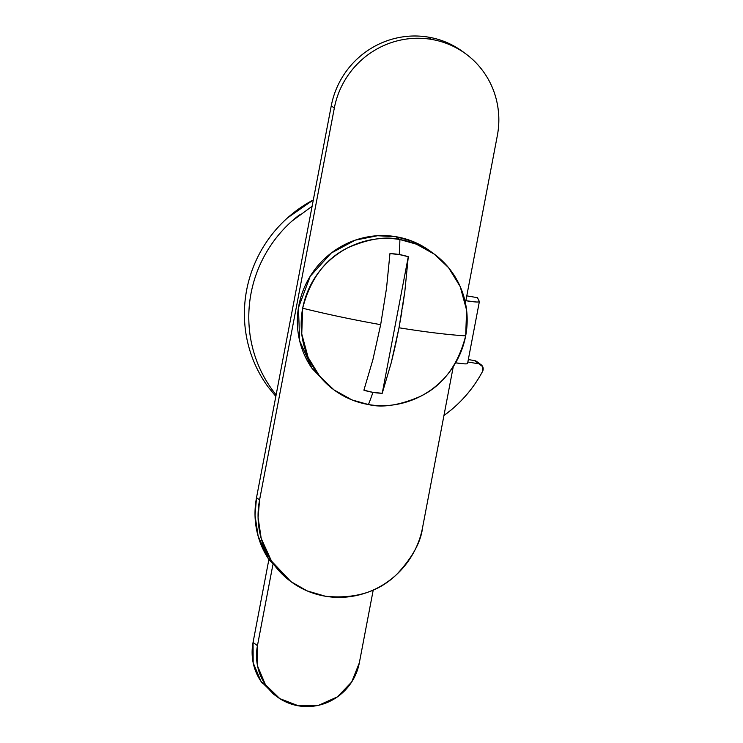 <?xml version="1.0" encoding="UTF-8"?>
<svg xmlns="http://www.w3.org/2000/svg" width="743" height="743" viewBox="0 0 743 743"><rect width="100%" height="100%" fill="white"/><g stroke="black" fill="none" stroke-linecap="round" stroke-linejoin="round"><path stroke-width="1.11" d="M463.818 52.428A84.396 82.232 126.4 0 0 428.507 37.15L431.562 39.407A84.396 82.232 -53.6 0 1 466.864 54.685A84.396 82.232 -53.6 0 1 497.318 135.709L465.852 300.701L497.318 135.709C499.407 124.778 499.352 113.902 497.141 103.091C494.931 92.281 490.742 82.362 484.575 73.334C478.408 64.307 470.737 56.849 461.552 50.97C452.366 45.091 442.364 41.236 431.562 39.407L428.507 37.15A84.396 82.232 126.4 0 0 331.267 105.822L334.322 108.079L259.576 499.918L256.521 497.661L331.267 105.822L334.322 108.079A84.396 82.232 -53.6 0 1 431.562 39.407C420.752 37.568 409.96 37.902 399.177 40.401C388.394 42.89 378.438 47.357 369.327 53.793C360.206 60.239 352.619 68.161 346.554 77.56C340.489 86.968 336.412 97.138 334.322 108.079L259.576 499.918L256.521 497.661L255.035 515.28L258.146 536.205L268.455 558.838L290.16 581.054M422.572 527.549L453.267 366.661L422.572 527.549C420.928 542.074 412.346 557.649 396.836 574.283C378.865 591.902 355.033 599.22 325.341 596.23L307.045 590.852L290.968 581.648L271.511 561.086L261.202 538.461L258.09 517.537L259.576 499.918C257.487 510.859 257.552 521.735 259.762 532.536C261.963 543.347 266.152 553.266 272.319 562.293C278.486 571.33 286.166 578.778 295.352 584.657C304.537 590.536 314.53 594.391 325.341 596.23C336.142 598.059 346.944 597.725 357.727 595.236C368.509 592.738 378.456 588.27 387.577 581.834C396.697 575.398 404.285 567.476 410.35 558.067C416.414 548.659 420.492 538.489 422.572 527.549M288.525 579.846L269.263 560.046C263.096 551.009 258.917 541.09 256.706 530.288C254.496 519.478 254.44 508.602 256.521 497.661L331.267 105.822C333.356 94.89 337.433 84.711 343.498 75.312C349.563 65.904 357.151 57.982 366.271 51.546C375.382 45.1 385.338 40.633 396.121 38.144C406.904 35.645 417.696 35.32 428.507 37.15C439.308 38.98 449.311 42.834 458.496 48.713L463.678 52.326M479.346 301.472L477.443 297.674L479.346 301.472C479.588 301.946 478.418 302.104 475.854 301.964L465.852 300.701L465.424 302.912L465.852 300.701A16.875 1.681 -169.2 0 0 479.374 301.612L467.57 363.476A16.875 1.681 10.8 0 1 455.617 362.825L464.05 363.829C466.623 363.977 467.784 363.81 467.551 363.336M477.443 297.674L466.771 295.863L477.443 297.674M401.991 310.908L399.01 327.774A128.353 12.752 10.8 0 0 465.675 335.855A84.396 82.232 126.4 0 0 399.91 239.552A84.396 82.232 126.4 0 0 302.68 308.224A84.396 82.232 126.4 0 0 368.444 404.536A128.353 25.903 -80.4 0 0 372.94 392.369A70.511 68.7 -53.6 0 1 363.894 390.186L372.921 359.575L380.676 324.663A128.353 12.752 -169.2 0 1 302.68 308.224C310.295 278.885 325.36 258.731 347.863 247.753C368.612 238.782 385.961 236.051 399.91 239.552L396.093 236.729L377.537 235.726L355.238 240.156L331.22 253.066L310.212 276.275L298.454 307.723L299.661 340.805L312.032 368.407L330.245 387.131L334.071 389.954L319.778 376.404L308.141 357.476L301.751 333.941L302.68 308.224A128.353 12.752 10.8 0 0 380.676 324.663L386.509 288.34L389.945 253.604A70.511 68.7 -53.6 0 1 399.232 254.533A70.511 68.7 -53.6 0 1 408.279 256.716L404.842 291.451L402.362 308.586M395.118 346.591L391.255 362.686L382.227 393.288A70.511 68.7 -53.6 0 1 372.94 392.369A128.353 25.903 99.6 0 1 368.444 404.536L351.968 399.91L334.071 389.954M330.867 387.595L311.605 367.785C305.438 358.758 301.249 348.839 299.039 338.028C296.838 327.217 296.773 316.351 298.862 305.41C300.943 294.469 305.02 284.3 311.085 274.891C317.15 265.483 324.737 257.561 333.858 251.125C342.978 244.688 352.925 240.221 363.708 237.723C374.491 235.234 385.292 234.899 396.093 236.729L399.91 239.552A128.353 25.903 99.6 0 1 399.232 254.533A128.353 25.903 -80.4 0 0 399.91 239.552L416.386 244.168L434.284 254.134L448.577 267.684L460.214 286.612L466.604 310.137L465.675 335.855A128.353 12.752 -169.2 0 1 399.01 327.774L395.62 344.315M368.444 404.536A84.396 82.232 126.4 0 0 465.675 335.855C458.059 365.194 442.995 385.357 420.482 396.325C399.743 405.297 382.394 408.037 368.444 404.536M434.284 254.134L430.466 251.31L412.569 241.354L396.093 236.729C406.904 238.568 416.897 242.422 426.083 248.301L431.274 251.905M389.945 253.604L386.509 288.34L380.676 324.663L372.921 359.575L363.894 390.186L372.94 392.369L382.227 393.288L391.255 362.686L399.01 327.774L404.842 291.451L408.279 256.716L382.227 393.288L408.279 256.716L399.232 254.533L389.945 253.604M274.864 695.021L261.016 681.405L253.168 662.802L253.057 642.416L268.882 559.47L253.057 642.416L257.45 645.658L257.561 666.044L265.409 684.647L279.805 698.624L298.547 705.85L318.784 705.228L337.443 696.85L351.68 682L359.315 662.923L373.227 590.035L359.315 662.923A52.744 51.397 -53.6 0 1 298.547 705.85A52.744 51.397 -53.6 0 1 280.984 699.358A52.744 51.397 -53.6 0 1 257.45 645.658L253.057 642.416A52.744 51.397 126.4 0 0 262.381 683.3M482.56 371.416A126.598 123.357 -53.6 0 1 443.942 415.523L450.397 410.563C463.706 399.65 474.433 386.601 482.56 371.416A5.275 5.136 -53.6 0 0 478.994 363.866L474.601 360.624L482.699 366.68L482.56 371.416M476.857 361.618A5.275 5.136 126.4 0 0 474.601 360.624L468.322 359.556L474.601 360.624L477.201 361.869M467.858 361.98L478.994 363.866L467.858 361.98M275.839 396.418L268.102 386.917C260.812 376.97 255.155 366.123 251.125 354.392C247.103 342.653 244.874 330.533 244.466 318.041C244.057 305.549 245.469 293.216 248.71 281.058C251.951 268.892 256.874 257.44 263.486 246.676C270.09 235.912 278.096 226.327 287.495 217.913L313.323 199.932A126.598 123.357 126.4 0 0 260.041 374.361M312.106 206.303L291.888 221.154C282.489 229.568 274.483 239.153 267.87 249.917C261.267 260.672 256.344 272.133 253.103 284.3C249.862 296.457 248.45 308.782 248.859 321.282C249.267 333.774 251.487 345.894 255.518 357.634C259.548 369.364 265.205 380.212 272.495 390.159L276.136 394.867A126.598 123.357 -53.6 0 1 299.448 214.876M257.45 645.658L272.848 564.903L257.45 645.658M462.88 51.731L465.935 53.988M277.065 696.739L272.672 693.498M476.746 361.535L481.139 364.776"/></g></svg>
